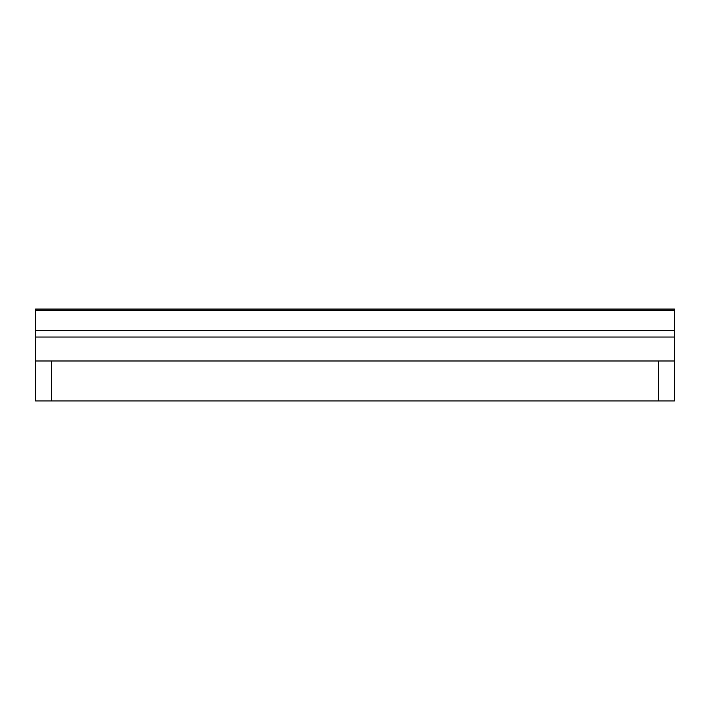 <?xml version="1.0" encoding="UTF-8"?>
<svg xmlns="http://www.w3.org/2000/svg" width="710" height="710" viewBox="0 0 710 710"><rect width="100%" height="100%" fill="white"/><g stroke="black" fill="none" stroke-linecap="round" stroke-linejoin="round"><path stroke-width="1.06" d="M674.5 310.19L674.5 309.072L35.5 309.072L35.5 310.19L674.5 310.19L674.5 330.434L35.5 330.434L35.5 337.028L674.5 337.028L674.5 330.434M674.5 337.028L674.5 360.991L658.525 360.991L658.525 400.928L674.5 400.928L674.5 360.991M35.5 330.434L35.5 310.19M51.475 400.928L51.475 360.991L35.5 360.991L35.5 400.928L658.525 400.928M51.475 360.991L658.525 360.991M35.5 360.991L35.5 337.028"/></g></svg>
